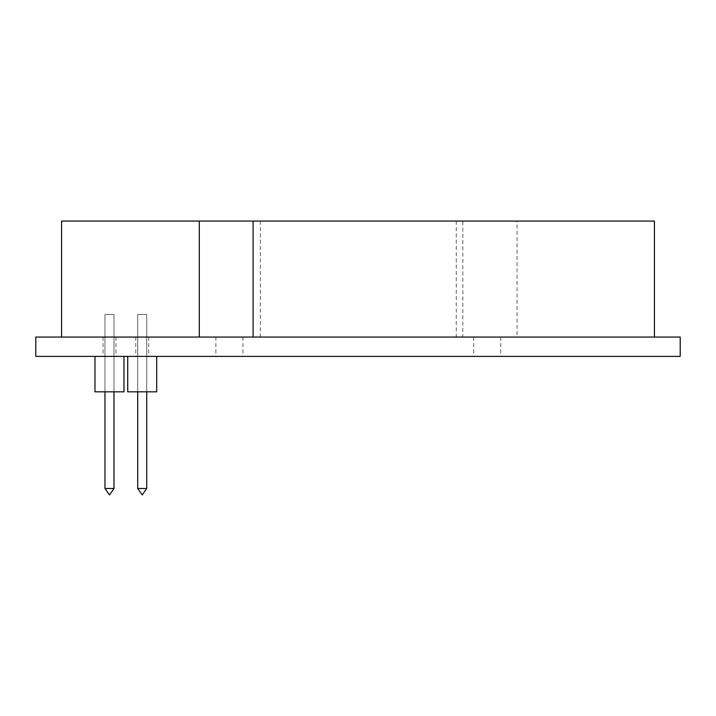 <?xml version="1.0" encoding="UTF-8"?>
<svg xmlns="http://www.w3.org/2000/svg" width="716" height="716" viewBox="0 0 716 716"><rect width="100%" height="100%" fill="white"/><g stroke="black" fill="none" stroke-linecap="round" stroke-linejoin="round"><path stroke-width="0.54" stroke-dasharray="3.58 2.69" d="M680.2 356.389L35.8 356.389M35.8 337.057L680.2 337.057M103.56 356.389L115.947 356.389L103.56 356.389M103.56 337.057L115.947 337.057L103.56 337.057M136.3 356.389L148.695 356.389L136.3 356.389M136.3 337.057L148.695 337.057L136.3 337.057M474.69 356.389L500.717 356.389L474.69 356.389M474.69 337.057L500.717 337.057L474.69 337.057M216.93 356.389L242.948 356.389L216.93 356.389M216.93 337.057L242.948 337.057L216.93 337.057M462.84 337.057L517.05 337.057L517.05 221.065L456.253 221.065L462.84 221.065L462.84 337.057L61.576 337.057L517.05 337.057M253.097 221.065L260.347 221.065L253.097 221.065M517.05 221.065L654.424 221.065M61.576 221.065L462.84 221.065M123.975 391.831L94.977 391.831L123.975 391.831L94.977 391.831L123.975 391.831L94.977 391.831L123.975 391.831L94.977 391.831L123.975 391.831L94.977 391.831L94.977 356.389L123.975 356.389L123.975 391.831L123.975 356.389L94.977 356.389L94.977 391.831L94.977 356.389L123.975 356.389L123.975 391.831L123.975 356.389L94.977 356.389L94.977 391.831L94.977 356.389L123.975 356.389L123.975 391.831L123.975 356.389L94.977 356.389L94.977 391.831L94.977 356.389L123.975 356.389L123.975 391.831L123.975 356.389L94.977 356.389L94.977 391.831L94.977 356.389L123.975 356.389L123.975 391.831M113.987 488.491L113.987 314.503L113.987 488.491L113.987 314.503L104.966 314.503L113.987 314.503L104.966 314.503L113.987 314.503L104.966 314.503L104.966 488.491L109.476 494.935L104.966 488.491L113.987 488.491L109.476 494.935L113.987 488.491L104.966 488.491L109.476 494.935L104.966 488.491L113.987 488.491L109.476 494.935L113.987 488.491L104.966 488.491L109.476 494.935L113.987 488.491L104.966 488.491L109.476 494.935L104.966 488.491L113.987 488.491L109.476 494.935L113.987 488.491L104.966 488.491L109.476 494.935L104.966 488.491L113.987 488.491L109.476 494.935L113.987 488.491L104.966 488.491L104.966 314.503L113.987 314.503L113.987 488.491L113.987 314.503L104.966 314.503L104.966 488.491L104.966 314.503L113.987 314.503L113.987 488.491L113.987 314.503L104.966 314.503L104.966 488.491L104.966 314.503L113.987 314.503L113.987 488.491L113.987 391.831M156.714 391.831L127.716 391.831L156.714 391.831L127.716 391.831L156.714 391.831L127.716 391.831L156.714 391.831L127.716 391.831L156.714 391.831L127.716 391.831L127.716 356.389L156.714 356.389L156.714 391.831L156.714 356.389L127.716 356.389L127.716 391.831L127.716 356.389L156.714 356.389L156.714 391.831L156.714 356.389L127.716 356.389L127.716 391.831L127.716 356.389L156.714 356.389L156.714 391.831L156.714 356.389L127.716 356.389L127.716 391.831L127.716 356.389L156.714 356.389L156.714 391.831L156.714 356.389L127.716 356.389L127.716 391.831L127.716 356.389L156.714 356.389L156.714 391.831M146.726 488.491L146.726 314.503L146.726 488.491L146.726 314.503L137.705 314.503L146.726 314.503L137.705 314.503L146.726 314.503L137.705 314.503L137.705 488.491L142.216 494.935L137.705 488.491L146.726 488.491L142.216 494.935L146.726 488.491L137.705 488.491L142.216 494.935L137.705 488.491L146.726 488.491L142.216 494.935L146.726 488.491L137.705 488.491L142.216 494.935L146.726 488.491L137.705 488.491L142.216 494.935L137.705 488.491L146.726 488.491L142.216 494.935L146.726 488.491L137.705 488.491L142.216 494.935L137.705 488.491L146.726 488.491L142.216 494.935L146.726 488.491L137.705 488.491L137.705 314.503L146.726 314.503L146.726 488.491L146.726 314.503L137.705 314.503L137.705 488.491L137.705 314.503L146.726 314.503L146.726 488.491L146.726 314.503L137.705 314.503L137.705 488.491L137.705 314.503L146.726 314.503L146.726 488.491L146.726 391.831M104.966 488.491L104.966 391.831M137.705 488.491L137.705 391.831M123.975 356.389L94.977 356.389M156.714 356.389L127.716 356.389M103.059 337.057L103.059 356.389M115.947 337.057L115.947 356.389M135.807 337.057L135.807 356.389M148.695 337.057L148.695 356.389M473.652 337.057L473.652 356.389M500.717 337.057L500.717 356.389M215.883 337.057L215.883 356.389M242.948 337.057L242.948 356.389M456.253 221.065L456.253 337.057M260.347 221.065L260.347 337.057"/><path stroke-width="1.07" d="M35.8 356.389L680.2 356.389L680.2 337.057L35.8 337.057L35.8 356.389M199.29 337.057L199.29 221.065L253.097 221.065L253.097 337.057M654.424 337.057L654.424 221.065L253.097 221.065M199.29 221.065L61.576 221.065L61.576 337.057M94.977 356.389L94.977 391.831L123.975 391.831L123.975 356.389M104.966 488.491L109.476 494.935L113.987 488.491L104.966 488.491L104.966 391.831M113.987 391.831L113.987 488.491M127.716 356.389L127.716 391.831L156.714 391.831L156.714 356.389M137.705 488.491L142.216 494.935L146.726 488.491L137.705 488.491L137.705 391.831M146.726 391.831L146.726 488.491"/></g></svg>

